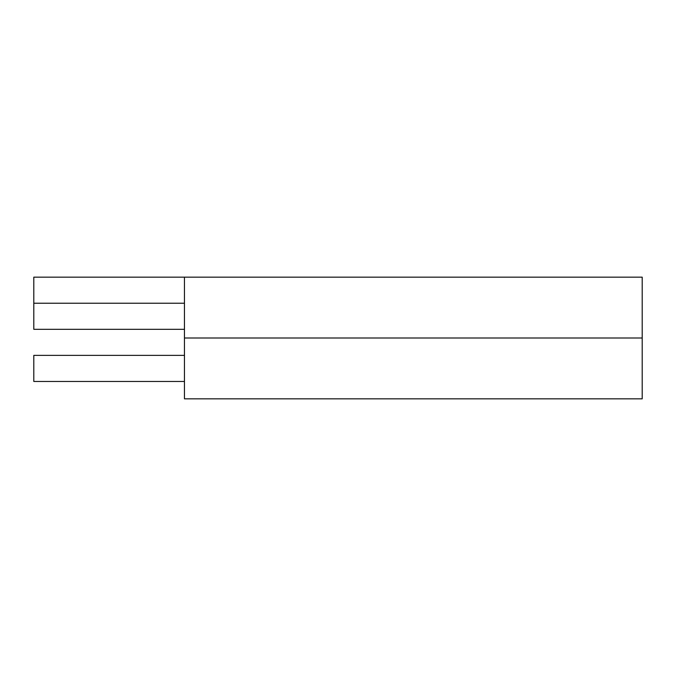 <?xml version="1.0" encoding="UTF-8"?>
<svg xmlns="http://www.w3.org/2000/svg" width="676" height="676" viewBox="0 0 676 676"><rect width="100%" height="100%" fill="white"/><g stroke="black" fill="none" stroke-linecap="round" stroke-linejoin="round"><path stroke-width="1.01" d="M642.2 338L642.2 277.16L642.2 338L184.455 338L642.2 338L642.2 398.84L642.2 338M33.8 277.16L33.8 303.237L33.8 277.16L184.455 277.16L184.455 398.84L184.455 277.16L642.2 277.16M33.8 355.382L184.455 355.382L33.8 355.382L33.8 381.458L33.8 355.382M33.8 303.237L184.455 303.237L33.8 303.237L33.8 329.305L33.8 303.237M33.8 329.305L184.455 329.305M33.8 381.458L184.455 381.458M642.2 398.84L184.455 398.84"/></g></svg>
